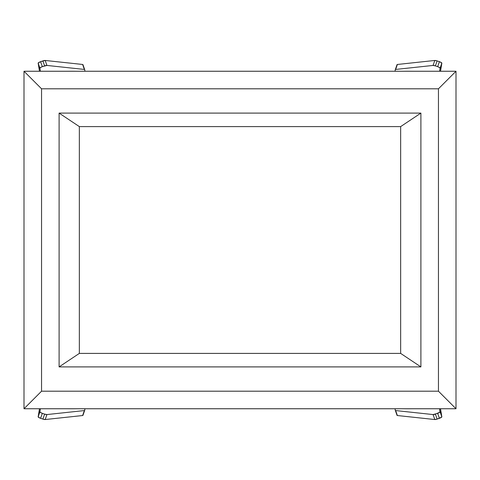 <?xml version="1.0" encoding="UTF-8"?>
<svg xmlns="http://www.w3.org/2000/svg" width="480" height="480" viewBox="0 0 480 480"><rect width="100%" height="100%" fill="white"/><g stroke="black" fill="none" stroke-linecap="round" stroke-linejoin="round"><path stroke-width="0.72" d="M82.938 415.38A2.7 0.594 19.3 0 0 82.944 415.356A2.7 0.594 19.3 0 1 82.938 415.38L84.684 410.406L82.938 415.38A2.7 0.594 19.3 0 1 82.62 415.53L84.366 410.562L46.938 414.564A2.7 0.594 -160.7 0 1 44.61 414.114L42.864 419.082L45.192 419.538L82.62 415.53A2.7 0.594 19.3 0 0 82.938 415.38M84.69 410.388A2.7 0.594 -160.7 0 1 84.684 410.406A2.7 0.594 -160.7 0 1 84.366 410.562L82.62 415.53L45.192 419.538L46.938 414.564L45.192 419.538A2.7 0.594 19.3 0 1 42.864 419.082L40.602 418.308L42.864 419.082L44.61 414.114L46.938 414.564L84.366 410.562A2.7 0.594 19.3 0 0 84.684 410.406L84.966 408.75L84.69 410.388A2.7 0.594 19.3 0 0 84.69 410.388M397.062 64.62A2.7 0.594 -160.7 0 0 397.056 64.644A2.7 0.594 -160.7 0 1 397.062 64.62L395.316 69.594L397.062 64.62A2.7 0.594 -160.7 0 1 397.38 64.47L395.634 69.438L433.062 65.436A2.7 0.594 19.3 0 1 435.39 65.886L437.136 60.918L434.808 60.462L397.38 64.47A2.7 0.594 -160.7 0 0 397.062 64.62M395.31 69.612A2.7 0.594 19.3 0 1 395.316 69.594A2.7 0.594 19.3 0 1 395.634 69.438L397.38 64.47L434.808 60.462L433.062 65.436L434.808 60.462A2.7 0.594 -160.7 0 1 437.136 60.918L439.398 61.692L437.136 60.918L435.39 65.886L433.062 65.436L395.634 69.438A2.7 0.594 -160.7 0 0 395.316 69.594L395.034 71.25L395.31 69.612A2.7 0.594 -160.7 0 0 395.31 69.612M82.944 64.644A2.7 0.594 160.7 0 0 82.62 64.47L45.192 60.462L40.602 61.692L38.304 62.862L39.504 71.25L38.148 63.156L39.888 68.13L40.416 71.25L39.888 68.13A2.7 0.594 -19.3 0 1 42.342 66.66L40.602 61.692L42.864 60.918L44.61 65.886A2.7 0.594 -19.3 0 1 46.938 65.436L84.366 69.438A2.7 0.594 -19.3 0 1 84.684 69.594L84.966 71.25L84.69 69.612A2.7 0.594 -19.3 0 1 84.69 69.612A2.7 0.594 160.7 0 0 84.366 69.438L82.62 64.47L84.366 69.438L46.938 65.436L45.192 60.462L46.938 65.436L42.342 66.66L40.602 61.692A2.7 0.594 160.7 0 0 38.148 63.156L39.888 68.13L41.376 67.038L44.61 65.886L42.864 60.918A2.7 0.594 160.7 0 1 45.192 60.462L82.62 64.47A2.7 0.594 160.7 0 1 82.938 64.62A2.7 0.594 160.7 0 1 82.944 64.644L84.672 69.57M440.496 71.25L441.696 62.862L439.398 61.692L437.658 66.66A2.7 0.594 19.3 0 1 440.112 68.13L439.584 71.25L440.112 68.13L441.852 63.156L440.112 68.13L438.624 67.038L435.39 65.886L437.658 66.66L439.398 61.692A2.7 0.594 -160.7 0 1 441.852 63.156L440.496 71.25M41.55 88.8L438.45 88.8L438.45 391.2L41.55 391.2L41.55 88.8L41.55 391.2L438.45 391.2L438.45 88.8L456 71.25L456 408.75L438.45 391.2L456 408.75L24 408.75L41.55 391.2L24 408.75L24 71.25L41.55 88.8L24 71.25L456 71.25L438.45 88.8L41.55 88.8M39.504 408.75L38.304 417.138L40.602 418.308L42.342 413.34A2.7 0.594 -160.7 0 1 39.888 411.87L40.416 408.75L39.888 411.87L38.148 416.844L39.888 411.87L41.376 412.962L44.61 414.114L42.342 413.34L40.602 418.308A2.7 0.594 19.3 0 1 38.148 416.844L39.504 408.75M456 408.75L456 71.25L24 71.25L24 408.75L456 408.75M435.39 414.114L439.956 412.164L439.584 408.75L440.112 411.87A2.7 0.594 160.7 0 1 437.658 413.34L439.398 418.308L437.136 419.082L435.39 414.114A2.7 0.594 160.7 0 1 433.062 414.564L437.658 413.34L439.398 418.308A2.7 0.594 -19.3 0 0 441.852 416.844L440.112 411.87L441.852 416.844L440.496 408.75L441.696 417.138L437.136 419.082L435.39 414.114M395.034 408.75L395.31 410.388A2.7 0.594 -19.3 0 0 395.634 410.562L433.062 414.564L395.634 410.562A2.7 0.594 160.7 0 1 395.316 410.406L395.034 408.75M395.328 410.43L397.056 415.356A2.7 0.594 -19.3 0 0 397.062 415.38A2.7 0.594 -19.3 0 0 397.38 415.53L395.634 410.562L397.38 415.53L434.808 419.538L433.062 414.564L434.808 419.538A2.7 0.594 -19.3 0 0 437.136 419.082L434.808 419.538L397.38 415.53A2.7 0.594 -19.3 0 1 397.056 415.356M395.316 410.406A2.7 0.594 160.7 0 1 395.31 410.388L397.062 415.38M420.9 113.1L400.65 126.6L400.65 353.4L420.9 366.9L420.9 113.1L59.1 113.1L79.35 126.6L400.65 126.6L420.9 113.1L59.1 113.1L59.1 366.9L420.9 366.9L400.65 353.4L400.65 126.6L79.35 126.6L79.35 353.4L400.65 353.4L79.35 353.4L59.1 366.9L79.35 353.4L79.35 126.6L59.1 113.1L59.1 366.9L420.9 366.9L420.9 113.1M84.684 69.594L82.938 64.62"/></g></svg>
